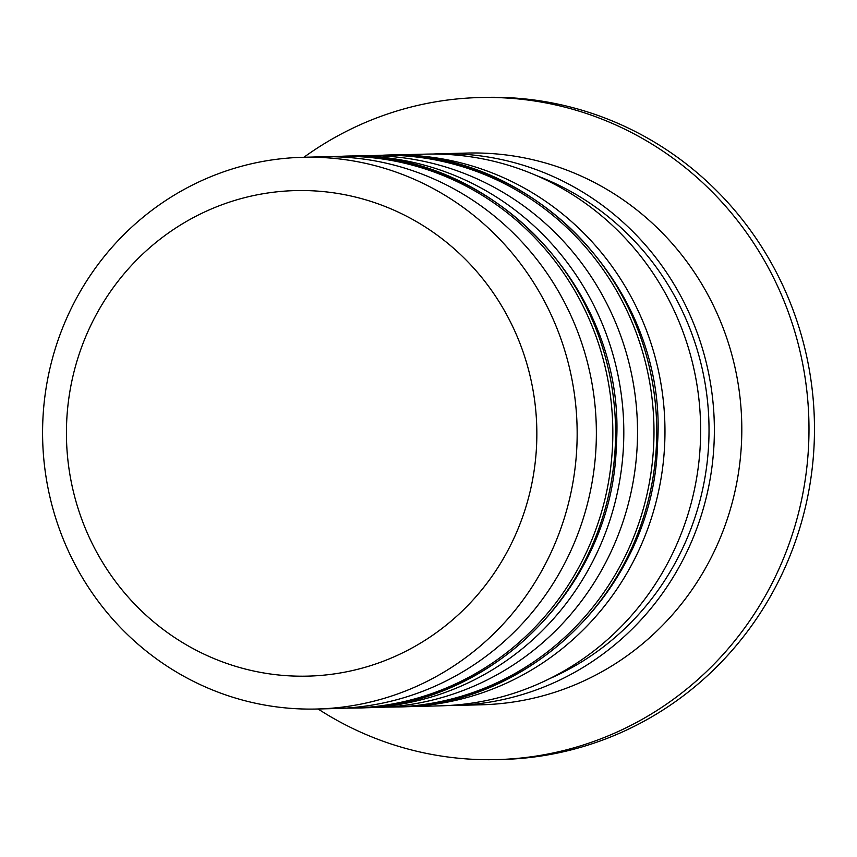 <?xml version="1.0" encoding="UTF-8"?>
<svg xmlns="http://www.w3.org/2000/svg" width="857" height="857" viewBox="0 0 857 857"><rect width="100%" height="100%" fill="white"/><g stroke="black" fill="none" stroke-linecap="round" stroke-linejoin="round"><path stroke-width="1.29" d="M536.611 444.697A242.842 235.214 -91.5 0 0 312.227 190.79A242.842 235.214 -91.5 0 0 66.664 422.03A242.842 235.214 -91.5 0 0 291.048 675.937A242.842 235.214 -91.5 0 0 536.611 444.697M42.85 420.273A275.954 267.288 88.5 0 1 302.778 157.292A275.954 267.288 88.5 0 1 576.89 446.026A275.954 267.288 88.5 0 1 316.951 709.018A275.954 267.288 88.5 0 1 42.85 420.273M316.951 709.018L336.169 708.525A275.954 267.288 -91.5 0 0 596.097 445.533A275.954 267.288 -91.5 0 0 321.986 156.799L302.778 157.292M363.604 707.818L377.326 707.464A275.954 267.288 -91.5 0 0 637.254 444.483A275.954 267.288 -91.5 0 0 363.154 155.738L349.431 156.092A275.954 267.288 88.5 0 1 623.542 444.826A275.954 267.288 88.5 0 1 363.604 707.818A275.954 267.288 88.5 0 1 359.501 707.893M433.128 154.035A275.954 267.288 88.5 0 1 439.995 153.767L467.429 153.06A275.954 267.288 88.5 0 1 741.541 441.805A275.954 267.288 88.5 0 1 481.602 704.786L454.167 705.493A275.954 267.288 88.5 0 1 447.3 705.579M303.914 157.26A331.145 320.743 88.5 0 1 479.738 97.537A331.145 320.743 88.5 0 1 808.665 444.022A331.145 320.743 88.5 0 1 496.739 759.602A331.145 320.743 88.5 0 1 318.086 708.985M345.328 156.231A275.954 267.288 88.5 0 1 349.431 156.092M386.486 155.171A275.954 267.288 88.5 0 1 390.599 155.031A275.954 267.288 88.5 0 1 664.7 443.776A275.954 267.288 88.5 0 1 404.772 706.757A275.954 267.288 88.5 0 1 400.669 706.832M390.599 155.031L426.272 154.121A275.954 267.288 88.5 0 1 700.373 442.855A275.954 267.288 88.5 0 1 440.444 705.847L404.772 706.757M439.995 153.767A275.954 267.288 88.5 0 1 714.095 442.501A275.954 267.288 88.5 0 1 454.167 705.493M479.738 97.537L485.223 97.398A331.145 320.743 88.5 0 1 814.15 443.883A331.145 320.743 88.5 0 1 502.234 759.463L496.739 759.602M330.213 156.713L338.451 156.37A275.954 267.288 88.5 0 1 612.562 445.115A275.954 267.288 88.5 0 1 352.634 708.096L355.376 708.032A275.954 267.288 -91.5 0 0 615.305 445.04A275.954 267.288 -91.5 0 0 341.204 156.306C491.436 148.025 627.378 290.544 616.344 444.944C613.366 585.277 491.822 707.764 355.376 708.032M371.37 155.663L379.619 155.321A275.954 267.288 88.5 0 1 653.72 444.055A275.954 267.288 88.5 0 1 393.792 707.046L396.534 706.971A275.954 267.288 -91.5 0 0 656.473 443.99A275.954 267.288 -91.5 0 0 382.361 155.246C532.604 146.965 668.535 289.484 657.512 443.883C654.534 584.217 532.99 706.704 396.534 706.971M536.782 175.706A270.437 261.942 88.5 0 1 708.76 442.244A270.437 261.942 88.5 0 1 549.701 678.615M338.451 156.37L341.204 156.306M344.375 708.182L352.634 708.096M379.619 155.321L382.361 155.246M385.532 707.121L393.792 707.046"/></g></svg>
